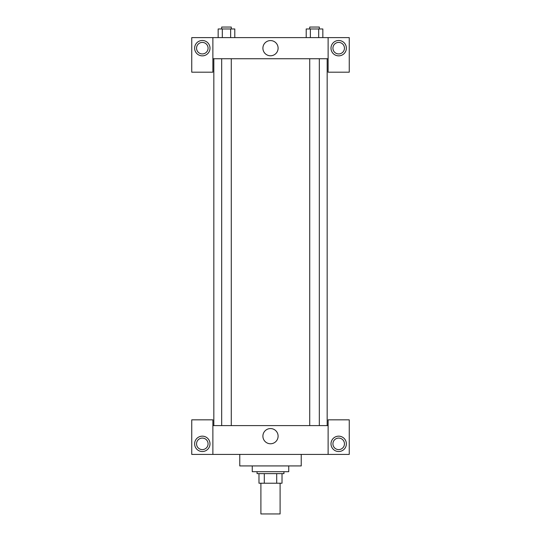 <?xml version="1.0" encoding="UTF-8"?>
<svg xmlns="http://www.w3.org/2000/svg" width="541" height="541" viewBox="0 0 541 541"><rect width="100%" height="100%" fill="white"/><g stroke="black" fill="none" stroke-linecap="round" stroke-linejoin="round"><path stroke-width="0.81" d="M260.897 483.221L260.897 513.95L280.103 513.95L280.103 483.221M276.694 473.618L276.694 483.221L258.977 483.221L258.977 473.618M276.694 483.221L282.023 483.221L282.023 473.618L282.023 483.221M283.944 471.691L283.944 473.618L257.056 473.618L257.056 471.691M264.306 473.618L264.306 483.221M252.255 465.929L252.255 471.691L288.745 471.691L288.745 465.929M239.771 454.406L239.771 465.929L301.229 465.929L301.229 454.406M328.123 454.406L328.123 419.836L349.249 419.836L349.249 454.406L191.751 454.406L191.751 419.836L212.877 419.836L212.877 454.406M202.314 451.525A7.682 7.682 0 0 1 195.659 440.002A7.682 7.682 0 0 1 208.968 440.002A7.682 7.682 0 0 1 202.314 451.525M196.552 443.843A5.762 5.762 0 0 1 205.195 438.852A5.762 5.762 0 0 1 205.195 448.834A5.762 5.762 0 0 1 196.552 443.843M338.686 451.525A7.682 7.682 0 0 1 332.032 440.002A7.682 7.682 0 0 1 345.341 440.002A7.682 7.682 0 0 1 338.686 451.525M332.925 443.843A5.762 5.762 0 0 1 338.686 438.082A5.762 5.762 0 0 1 344.448 443.843A5.762 5.762 0 0 1 338.686 449.605A5.762 5.762 0 0 1 332.925 443.843M270.5 428.567A7.594 7.594 0 0 1 277.08 439.961A7.594 7.594 0 0 1 263.92 439.961A7.594 7.594 0 0 1 270.5 428.567M328.123 425.598L212.877 425.598M328.123 58.739L328.123 72.19L349.249 72.19L349.249 37.613L328.123 37.613L328.123 58.739L212.877 58.739L212.877 72.19L191.751 72.19L191.751 37.613L212.877 37.613L212.877 58.739M208.075 48.176A5.762 5.762 0 0 1 202.314 53.938A5.762 5.762 0 0 1 196.552 48.176A5.762 5.762 0 0 1 202.314 42.414A5.762 5.762 0 0 1 208.075 48.176M202.314 55.858A7.682 7.682 0 0 1 195.659 44.335A7.682 7.682 0 0 1 208.968 44.335A7.682 7.682 0 0 1 202.314 55.858M344.448 48.176A5.762 5.762 0 0 1 335.805 53.167A5.762 5.762 0 0 1 335.805 43.185A5.762 5.762 0 0 1 344.448 48.176M338.686 55.858A7.682 7.682 0 0 1 332.032 44.335A7.682 7.682 0 0 1 345.341 44.335A7.682 7.682 0 0 1 338.686 55.858M328.123 37.613L212.877 37.613M262.906 48.176A7.594 7.594 0 0 1 274.301 41.596A7.594 7.594 0 0 1 274.301 54.756A7.594 7.594 0 0 1 262.906 48.176M322.842 37.613L322.842 28.971L306.206 28.971L306.206 37.613M318.683 28.971L318.683 37.613M310.365 28.971L310.365 37.613M309.723 28.971L309.723 27.05L319.325 27.05L319.325 28.971M234.794 37.613L234.794 28.971L218.158 28.971L218.158 37.613M230.635 28.971L230.635 37.613M222.317 28.971L222.317 37.613M221.675 28.971L221.675 27.05L231.278 27.05L231.278 28.971M213.837 58.739L213.837 425.598M327.163 58.739L327.163 425.598M319.325 425.598L319.325 58.739M309.723 425.598L309.723 58.739M221.675 58.739L221.675 425.598M231.278 58.739L231.278 425.598"/></g></svg>
